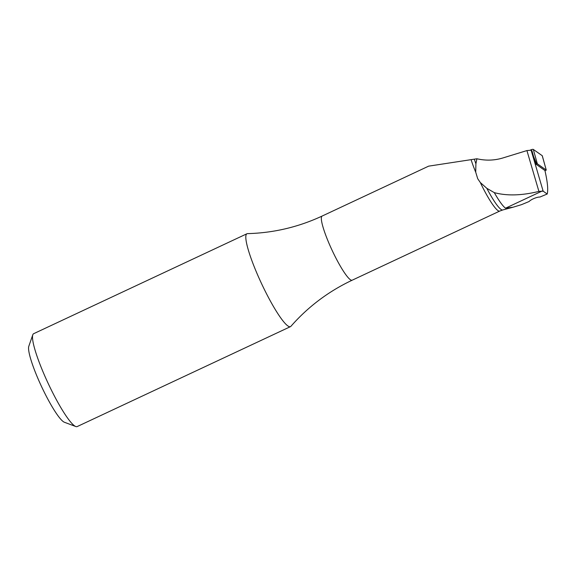 <?xml version="1.0" encoding="UTF-8"?>
<svg xmlns="http://www.w3.org/2000/svg" width="576" height="576" viewBox="0 0 576 576"><rect width="100%" height="100%" fill="white"/><g stroke="black" fill="none" stroke-linecap="round" stroke-linejoin="round"><path stroke-width="0.86" d="M542.304 190.958L505.534 208.188A36.54 5.666 -115.1 0 1 494.302 192.636C506.93 196.02 521.798 195.61 538.906 191.398L526.918 150.574L531.122 150.192L531.958 150.782L535.694 163.994L544.925 170.496C547.546 181.973 548.309 189.821 547.2 194.018L543.154 191.174L538.906 191.398M494.302 192.636L486.828 188.316L480.312 182.52L477.72 178.74L475.718 172.195L475.906 163.778L476.914 158.767C485.741 160.798 494.41 160.524 502.934 157.946L526.918 150.574M505.534 208.188L513.058 207.216L521.525 204.653L529.106 201.514A6.574 1.699 -22.7 0 1 533.138 198.886A6.574 1.699 -22.7 0 1 539.878 197.057L547.2 194.018M476.914 158.767L428.645 166.147L322.128 216.058A35.417 5.494 -115.1 0 0 330.847 247.558A35.417 5.494 -115.1 0 0 352.181 280.202L499.745 211.068A35.417 5.494 -115.1 0 1 480.312 182.52M352.181 280.202C328.5 291.384 308.081 306.749 290.923 326.297A51.286 7.949 -115.1 0 1 290.484 326.635A51.286 7.949 -115.1 0 1 259.589 279.36A51.286 7.949 -115.1 0 1 246.96 233.748A51.286 7.949 -115.1 0 1 247.5 233.633C273.506 232.956 298.382 227.102 322.128 216.058M290.484 326.635L77.177 426.571A51.286 7.949 -115.1 0 1 75.78 426.528A51.286 7.949 -115.1 0 1 46.282 379.303A51.286 7.949 -115.1 0 1 32.796 334.793A51.286 7.949 -115.1 0 1 33.66 333.691L246.96 233.748M75.78 426.528L64.39 422.251A42.473 6.581 -115.1 0 1 41.573 386.618A42.473 6.581 -115.1 0 1 28.8 346.284L32.796 334.793M535.99 164.203L537.336 163.807L546.242 170.078L544.997 170.82M530.51 149.998L530.806 149.875A2.563 0.662 -22.7 0 1 533.318 149.429L542.232 155.7A2.563 0.662 -22.7 0 1 542.304 155.801A2.563 0.662 -22.7 0 1 542.297 155.945M531.122 150.192L543.154 191.174M475.906 163.778A35.712 5.537 -115.1 0 1 474.365 159.343M499.745 211.068L502.711 209.981A35.712 5.537 -115.1 0 1 486.828 188.316M475.718 172.195A35.417 5.494 -115.1 0 1 471.154 159.854M546.242 170.078L542.232 155.7M537.336 163.807L533.318 149.429M536.652 163.93L533.779 157.018M502.711 209.981L513.058 207.216M546.264 170.107L542.304 155.801"/></g></svg>
